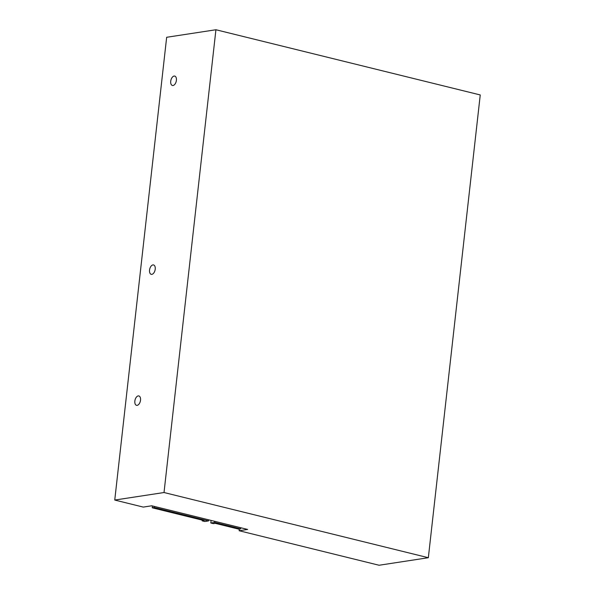 <?xml version="1.0" encoding="UTF-8"?>
<svg xmlns="http://www.w3.org/2000/svg" width="595" height="595" viewBox="0 0 595 595"><rect width="100%" height="100%" fill="white"/><g stroke="black" fill="none" stroke-linecap="round" stroke-linejoin="round"><path stroke-width="0.89" d="M428.34 557.716L379.075 565.25L239.138 530.733L247.632 529.438L151.755 505.787L143.261 507.089L114.753 500.053L166.66 37.284L215.925 29.75L480.247 94.947L428.34 557.716L164.019 492.526L215.925 29.75M114.753 500.053L164.019 492.526M138.219 395.913A4.834 2.715 103.9 0 1 138.843 395.935A4.834 2.715 103.9 0 1 140.323 401.283A4.834 2.715 103.9 0 1 136.53 405.329A4.834 2.715 103.9 0 1 134.931 400.524A4.834 2.715 103.9 0 1 138.219 395.913M152.908 264.916A4.834 2.715 103.9 0 1 153.54 264.939A4.834 2.715 103.9 0 1 155.02 270.286A4.834 2.715 103.9 0 1 151.219 274.332A4.834 2.715 103.9 0 1 149.628 269.528A4.834 2.715 103.9 0 1 152.908 264.916M174.09 76.056A4.834 2.715 103.9 0 1 174.722 76.086A4.834 2.715 103.9 0 1 176.202 81.433A4.834 2.715 103.9 0 1 172.401 85.479A4.834 2.715 103.9 0 1 170.81 80.675A4.834 2.715 103.9 0 1 174.09 76.056M239.138 530.733L239.331 529.052M208.644 519.822L208.525 520.923L154.105 507.498L154.231 506.397M208.525 520.923L204.747 521.503L202.159 520.863L202.241 520.127M202.159 520.863L204.048 520.573L152.216 507.788L152.424 505.951M154.105 507.498L152.216 507.788M210.809 522.998L214.587 522.417L240.655 528.851L238.766 529.134L215.293 523.347L213.404 523.637L210.809 522.998L211.099 520.424M214.587 522.417L214.713 521.317M240.655 528.851L240.782 527.75"/></g></svg>
